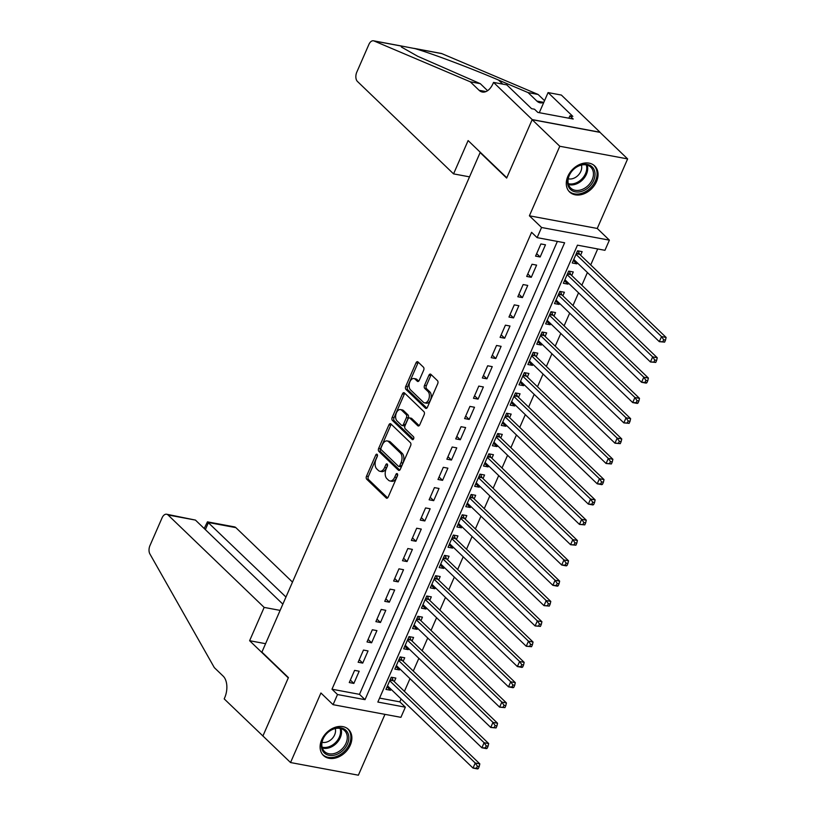 <?xml version="1.0" encoding="UTF-8"?>
<svg xmlns="http://www.w3.org/2000/svg" width="816" height="816" viewBox="0 0 816 816"><rect width="100%" height="100%" fill="white"/><g stroke="black" fill="none" stroke-linecap="round" stroke-linejoin="round"><path stroke-width="1.22" d="M377.125 454.339A1.591 0.949 -79.4 0 0 376.808 454.175A1.591 0.949 -79.4 0 0 375.758 455.002L366.506 476.187A2.275 1.346 -79.4 0 0 366.721 479.216L386.243 497.995A2.275 1.346 -79.4 0 0 386.692 498.239A2.275 1.346 -79.4 0 0 388.192 497.046L397.443 475.861A1.591 0.949 -79.4 0 0 397.3 473.739A1.591 0.949 -79.4 0 0 396.984 473.566A1.591 0.949 -79.4 0 0 395.933 474.402L394.73 477.146A7.283 4.315 -79.4 0 1 389.926 480.961A7.283 4.315 -79.4 0 1 388.477 480.185L386.845 478.625A7.283 4.315 -79.4 0 1 386.162 468.904L387.365 466.171A1.591 0.949 -79.4 0 0 387.212 464.039A1.591 0.949 -79.4 0 0 386.896 463.876A1.591 0.949 -79.4 0 0 385.846 464.702L384.642 467.446A7.283 4.315 -79.4 0 1 379.838 471.26A7.283 4.315 -79.4 0 1 378.389 470.485L376.757 468.925A7.283 4.315 -79.4 0 1 376.074 459.204L377.278 456.47A1.591 0.949 -79.4 0 0 377.125 454.339M567.865 176.317A18.074 13.556 133.9 0 0 569.639 192.015A18.074 13.556 133.9 0 0 596.476 181.652A18.074 13.556 133.9 0 0 594.701 165.954A18.074 13.556 133.9 0 0 567.865 176.317M321.688 739.806A18.074 13.556 133.9 0 0 323.462 755.504A18.074 13.556 133.9 0 0 350.288 745.141A18.074 13.556 133.9 0 0 348.514 729.443A18.074 13.556 133.9 0 0 321.688 739.806M423.657 370.229A2.275 1.346 -79.4 0 0 423.443 367.19L417.965 361.927A2.275 1.346 -79.4 0 0 417.506 361.682A2.275 1.346 -79.4 0 0 416.007 362.875L405.736 386.396A2.275 1.346 -79.4 0 0 405.95 389.426L425.473 408.204A2.275 1.346 -79.4 0 0 425.921 408.439A2.275 1.346 -79.4 0 0 427.421 407.255L437.702 383.734A2.275 1.346 -79.4 0 0 437.488 380.695L430.868 374.33A2.275 1.346 -79.4 0 0 430.42 374.095A2.275 1.346 -79.4 0 0 428.91 375.289L424.514 385.346A2.275 1.346 -79.4 0 0 424.728 388.385L428.012 391.537A6.079 3.611 -79.4 0 1 428.961 398.626A6.079 3.611 -79.4 0 1 424.565 402.849A6.079 3.611 -79.4 0 1 423.351 402.206L410.499 389.844A6.079 3.611 -79.4 0 1 409.55 382.755A6.079 3.611 -79.4 0 1 413.947 378.532A6.079 3.611 -79.4 0 1 415.16 379.185L417.302 381.245A2.275 1.346 -79.4 0 0 417.751 381.48A2.275 1.346 -79.4 0 0 419.261 380.287L423.657 370.229M537.122 237.64L541.559 227.491L609.389 240.149L604.952 250.308L577.453 245.167L377.849 702.056L405.348 707.186L400.911 717.335L333.081 704.677L337.508 694.528L365.017 699.659L564.621 242.77L537.122 237.64L531.593 232.325L331.99 689.214L337.508 694.528M333.081 704.677L320.923 692.988L290.537 762.542L262.915 735.971L288.415 677.596L261.905 652.096L480.134 152.572L506.654 178.072L532.165 119.687L559.786 146.258L529.4 215.801L541.559 227.491M390.884 423.912A2.275 1.346 -79.4 0 0 390.425 423.667A2.275 1.346 -79.4 0 0 388.926 424.861L378.655 448.382A2.275 1.346 -79.4 0 0 378.869 451.411L398.392 470.189A2.275 1.346 -79.4 0 0 398.84 470.434A2.275 1.346 -79.4 0 0 400.34 469.241L410.621 445.72A2.275 1.346 -79.4 0 0 410.407 442.68L390.884 423.912M392.19 417.384L402.472 393.863A2.275 1.346 -79.4 0 1 403.971 392.669A2.275 1.346 -79.4 0 1 404.42 392.914L423.943 411.692A2.275 1.346 -79.4 0 1 424.157 414.722L419.761 424.789A2.275 1.346 -79.4 0 1 418.261 425.983A2.275 1.346 -79.4 0 1 417.802 425.738L409.887 418.129A2.275 1.346 -79.4 0 0 409.438 417.884A2.275 1.346 -79.4 0 0 407.929 419.077L405.011 425.758A2.275 1.346 -79.4 0 0 405.226 428.788L413.477 436.713A1.591 0.949 -79.4 0 1 413.722 438.569A1.591 0.949 -79.4 0 1 412.57 439.681A1.591 0.949 -79.4 0 1 412.253 439.508L392.404 420.424A2.275 1.346 -79.4 0 1 392.19 417.384L394.026 417.731L404.297 394.21L402.472 393.863M532.165 119.687L599.995 132.355L627.626 158.916L559.786 146.258M290.537 762.542L358.377 775.2L384.958 714.357M577.279 262.783L576.82 263.833L573.332 260.477M580.594 255.204L582.145 251.644L577.565 250.798L572.24 262.976L576.82 263.833M568.415 283.081L567.956 284.141L564.458 280.786M571.72 275.512L573.271 271.952L568.691 271.096L563.366 283.285L567.956 284.141M559.541 303.389L559.082 304.439L555.594 301.084M562.846 295.81L564.407 292.261L559.817 291.404L554.492 303.593L559.082 304.439M550.667 323.697L550.208 324.748L546.72 321.392M553.982 316.118L555.533 312.569L550.953 311.712L545.629 323.891L550.208 324.748M541.793 344.005L541.334 345.056L537.846 341.7M545.108 336.427L546.659 332.867L542.079 332.02L536.755 344.199L541.334 345.056M532.93 364.313L532.471 365.364L528.972 362.008M536.234 356.735L537.785 353.175L533.205 352.318L527.881 364.507L532.471 365.364M524.056 384.611L523.597 385.672L520.108 382.306M527.36 377.033L528.921 373.483L524.331 372.626L519.007 384.815L523.597 385.672M515.182 404.92L514.723 405.97L511.234 402.614M518.497 397.341L520.047 393.791L515.467 392.935L510.143 405.113L514.723 405.97M506.308 425.228L505.849 426.278L502.36 422.923M509.623 417.649L511.173 414.1L506.593 413.243L501.269 425.422L505.849 426.278M497.444 445.536L496.985 446.587L493.486 443.231M500.749 437.957L502.299 434.398L497.719 433.541L492.395 445.73L496.985 446.587M488.57 465.834L488.111 466.895L484.622 463.539M491.875 458.266L493.435 454.706L488.845 453.849L483.521 466.038L488.111 466.895M479.696 486.142L479.237 487.193L475.748 483.837M483.011 478.564L484.561 475.014L479.981 474.157L474.657 486.336L479.237 487.193M470.822 506.45L470.363 507.501L466.874 504.145M474.137 498.872L475.687 495.322L471.107 494.465L465.783 506.644L470.363 507.501M461.958 526.759L461.499 527.809L458 524.453M465.263 519.18L466.813 515.62L462.233 514.774L456.909 526.952L461.499 527.809M453.084 547.067L452.625 548.117L449.137 544.762M456.389 539.488L457.949 535.928L453.359 535.072L448.035 547.261L452.625 548.117M444.21 567.365L443.751 568.415L440.263 565.06M447.525 559.786L449.075 556.237L444.496 555.38L439.171 567.569L443.751 568.415M435.336 587.673L434.877 588.724L431.389 585.368M438.651 580.094L440.201 576.545L435.622 575.688L430.297 587.867L434.877 588.724M426.472 607.981L426.013 609.032L422.515 605.676M429.777 600.403L431.327 596.853L426.748 595.996L421.423 608.175L426.013 609.032M417.598 628.289L417.139 629.34L413.651 625.984M420.903 620.711L422.464 617.151L417.874 616.294L412.549 628.483L417.139 629.34M408.724 648.587L408.265 649.648L404.777 646.282M412.039 641.009L413.59 637.459L409.01 636.602L403.685 648.791L408.265 649.648M399.85 668.896L399.391 669.946L395.903 666.59M403.165 661.317L404.716 657.767L400.136 656.911L394.811 669.089L399.391 669.946M354.593 670.375L349.268 682.553L353.858 683.41L359.183 671.231L354.593 670.375M363.467 650.066L358.142 662.245L362.722 663.102L368.047 650.923L363.467 650.066M372.341 629.758L367.016 641.947L371.596 642.804L376.921 630.615L372.341 629.758M381.205 609.45L375.89 621.639L380.47 622.496L385.795 610.307L381.205 609.45M390.079 589.152L384.754 601.331L389.344 602.188L394.669 590.009L390.079 589.152M398.953 568.844L393.628 581.023L398.208 581.879L403.532 569.701L398.953 568.844M407.827 548.536L402.502 560.725L407.082 561.571L412.406 549.392L407.827 548.536M416.69 528.227L411.376 540.416L415.956 541.273L421.28 529.084L416.69 528.227M425.564 507.929L420.24 520.108L424.83 520.965L430.144 508.776L425.564 507.929M434.438 487.621L429.114 499.8L433.694 500.657L439.018 488.478L434.438 487.621M443.312 467.313L437.988 479.492L442.568 480.349L447.892 468.17L443.312 467.313M452.176 447.005L446.862 459.194L451.442 460.051L456.766 447.862L452.176 447.005M461.05 426.697L455.726 438.886L460.316 439.742L465.63 427.553L461.05 426.697M469.924 406.399L464.6 418.577L469.18 419.434L474.504 407.255L469.924 406.399M478.798 386.09L473.474 398.269L478.054 399.126L483.378 386.947L478.798 386.09M487.662 365.782L482.348 377.971L486.928 378.818L492.252 366.639L487.662 365.782M496.536 345.474L491.212 357.663L495.802 358.52L501.116 346.331L496.536 345.474M505.41 325.176L500.086 337.355L504.665 338.212L509.99 326.023L505.41 325.176M514.284 304.868L508.96 317.047L513.539 317.903L518.864 305.725L514.284 304.868M523.148 284.56L517.834 296.749L522.413 297.595L527.738 285.416L523.148 284.56M532.022 264.251L526.697 276.44L531.287 277.297L536.602 265.108L532.022 264.251M331.99 689.214L359.489 694.345L557.369 241.424M540.151 256.989L545.476 244.8L540.896 243.943L535.571 256.132L540.151 256.989L536.663 253.633M379.573 698.098L399.82 701.872L401.105 698.935M404.42 691.356L409.979 678.637M413.284 671.058L418.853 658.328M422.158 650.75L427.717 638.02M431.032 630.442L436.591 617.712M439.906 610.133L445.465 597.404M448.769 589.835L454.339 577.106M457.643 569.527L463.202 556.798M466.517 549.219L472.076 536.489M475.391 528.911L480.95 516.181M484.255 508.603L489.824 495.883M493.129 488.305L498.688 475.575M502.003 467.996L507.562 455.267M510.877 447.688L516.436 434.959M519.741 427.38L525.31 414.65M528.615 407.082L534.174 394.352M537.489 386.774L543.048 374.044M546.363 366.466L551.922 353.736M555.227 346.157L560.796 333.428M564.101 325.849L569.66 313.13M572.975 305.551L578.534 292.822M581.849 285.243L587.408 272.513M590.713 264.935L597.7 248.951M394.291 681.625L395.842 678.076L391.262 677.219L385.937 689.398L390.527 690.254L390.986 689.204M480.695 152.674L480.134 152.572M529.4 215.801L597.241 228.46L627.626 158.916M597.241 228.46L609.389 240.149M399.82 701.872L405.348 707.186M359.489 694.345L365.017 699.659M390.527 690.254L387.029 686.899M353.858 683.41L350.36 680.054M362.722 663.102L359.234 659.746M371.596 642.804L368.108 639.438M380.47 622.496L376.982 619.14M389.344 602.188L385.846 598.832M398.208 581.879L394.72 578.524M407.082 561.571L403.594 558.215M415.956 541.273L412.468 537.917M424.83 520.965L421.331 517.609M433.694 500.657L430.205 497.301M442.568 480.349L439.079 476.993M451.442 460.051L447.953 456.685M460.316 439.742L456.817 436.387M469.18 419.434L465.691 416.078M478.054 399.126L474.565 395.77M486.928 378.818L483.439 375.462M495.802 358.52L492.303 355.164M504.665 338.212L501.177 334.856M513.539 317.903L510.051 314.548M522.413 297.595L518.925 294.239M531.287 277.297L527.789 273.941M379.838 471.26L381.674 471.607A7.283 4.315 -79.4 0 0 386.478 467.792L384.642 467.446M387.569 465.293L386.478 467.792M389.926 480.961L391.762 481.307A7.283 4.315 -79.4 0 0 396.566 477.493L394.73 477.146M397.657 474.994L396.566 477.493M377.482 455.593L368.332 476.524A2.275 1.346 -79.4 0 0 368.546 479.563L387.62 497.893M391.333 424.351A2.275 1.346 -79.4 0 0 390.762 425.207L380.48 448.718A2.275 1.346 -79.4 0 0 380.695 451.758L399.769 470.087M381.123 447.647A1.591 0.949 -79.4 0 0 381.276 449.769L398.412 466.252A1.591 0.949 -79.4 0 0 398.728 466.415A1.591 0.949 -79.4 0 0 399.779 465.589L401.044 462.692A7.283 4.315 -79.4 0 0 400.36 452.982L388.651 441.721A7.283 4.315 -79.4 0 0 387.192 440.936A7.283 4.315 -79.4 0 0 382.388 444.761L381.123 447.647M400.248 466.589A1.591 0.949 -79.4 0 0 400.564 466.762A1.591 0.949 -79.4 0 0 401.615 465.926L399.779 465.589M387.192 440.936L389.028 441.283A7.283 4.315 -79.4 0 1 390.476 442.058L402.196 453.319A7.283 4.315 -79.4 0 1 402.88 463.039L401.615 465.926M404.879 393.353A2.275 1.346 -79.4 0 0 404.297 394.21M419.179 425.646L411.723 418.465A2.275 1.346 -79.4 0 0 411.264 418.231L409.438 417.884M413.416 439.212L394.24 420.76L392.404 420.424M401.676 410.224A6.079 3.611 -79.4 0 0 400.462 409.581A6.079 3.611 -79.4 0 0 396.066 413.804A6.079 3.611 -79.4 0 0 397.015 420.893L401.543 425.248A2.275 1.346 -79.4 0 0 401.992 425.483A2.275 1.346 -79.4 0 0 403.502 424.289L406.419 417.619A2.275 1.346 -79.4 0 0 406.205 414.579L401.676 410.224L403.502 410.57A6.079 3.611 -79.4 0 0 402.298 409.918L400.462 409.581M401.992 425.483L403.828 425.83A2.275 1.346 -79.4 0 0 405.328 424.636L403.502 424.289M403.502 410.57L408.031 414.926A2.275 1.346 -79.4 0 1 408.245 417.955L405.328 424.636M394.026 417.731A2.275 1.346 -79.4 0 0 394.24 420.76M413.947 378.532L415.783 378.879A6.079 3.611 -79.4 0 1 416.996 379.522L418.679 381.143M424.565 402.849L426.401 403.196A6.079 3.611 -79.4 0 0 430.797 398.973A6.079 3.611 -79.4 0 0 429.848 391.884L428.012 391.537M431.327 374.768A2.275 1.346 -79.4 0 0 430.746 375.625L426.35 385.693A2.275 1.346 -79.4 0 0 426.564 388.732L429.848 391.884M418.424 362.365A2.275 1.346 -79.4 0 0 417.843 363.212L407.561 386.733A2.275 1.346 -79.4 0 0 407.776 389.773L426.85 408.102M387.488 685.848L473.015 768.08L475.228 763.011L479.818 763.868L393.414 680.779A2.315 1.377 100.6 0 1 393.057 680.228L391.904 677.341M477.38 766.173L476.493 768.203L478.329 768.539L479.216 766.51L477.38 766.173L475.228 763.011L389.711 680.768M478.329 768.539L477.595 768.937L473.015 768.08L476.493 768.203M479.818 763.868L479.216 766.51M348.82 736.766A15.637 11.73 -46.1 0 1 336.11 754.647A15.637 11.73 -46.1 0 1 321.392 746.477A15.637 11.73 -46.1 0 1 334.101 728.596A15.637 11.73 -46.1 0 1 348.82 736.766M321.851 745.579A14.484 10.863 133.9 0 0 324.513 751.526A14.484 10.863 133.9 0 0 339.13 751.322A14.484 10.863 133.9 0 0 347.249 736.593A14.484 10.863 133.9 0 0 344.587 730.646A14.484 10.863 133.9 0 0 329.98 730.85A14.484 10.863 133.9 0 0 321.851 745.579M322.055 742.264A10.312 7.732 133.9 0 0 331.347 739.378A10.312 7.732 133.9 0 0 335.529 730.136A10.312 7.732 133.9 0 0 335.233 728.555M322.657 754.565L322.432 754.351A17.962 13.464 133.9 0 0 322.657 754.565A17.962 13.464 133.9 0 0 340.782 754.31A17.962 13.464 133.9 0 0 350.849 736.052A17.962 13.464 133.9 0 0 347.555 728.678A17.962 13.464 133.9 0 0 347.3 728.443M594.997 173.278A15.637 11.73 -46.1 0 1 582.287 191.158A15.637 11.73 -46.1 0 1 567.579 182.988A15.637 11.73 -46.1 0 1 580.288 165.107A15.637 11.73 -46.1 0 1 594.997 173.278M568.038 182.09A14.484 10.863 133.9 0 0 570.7 188.037A14.484 10.863 133.9 0 0 585.307 187.833A14.484 10.863 133.9 0 0 593.426 173.104A14.484 10.863 133.9 0 0 590.774 167.158A14.484 10.863 133.9 0 0 576.157 167.362A14.484 10.863 133.9 0 0 568.038 182.09M568.242 178.775A10.312 7.732 133.9 0 0 577.534 175.889A10.312 7.732 133.9 0 0 581.706 166.648A10.312 7.732 133.9 0 0 581.42 165.067M568.844 191.077L568.619 190.862A17.962 13.464 133.9 0 0 568.844 191.077A17.962 13.464 133.9 0 0 586.959 190.822A17.962 13.464 133.9 0 0 597.026 172.564A17.962 13.464 133.9 0 0 593.732 165.189A17.962 13.464 133.9 0 0 593.477 164.954M292.485 582.083L235.865 527.636L208.457 522.515L205.357 529.625M285.957 597.037L207.448 521.852L234.488 526.891A6.956 4.121 100.6 0 1 235.865 527.636M262.874 736.073L288.283 677.902L249.614 640.713L264.16 607.41L168.035 514.978A6.956 4.121 -79.4 0 0 166.648 514.233A6.956 4.121 -79.4 0 0 162.058 517.874L149.95 545.598A6.956 4.121 -79.4 0 0 149.889 553.931L214.322 667.621L223.156 676.117A16.218 9.629 100.6 0 1 224.686 697.772L224.196 698.894L263.058 736.114M249.614 640.713L265.577 643.691M264.16 607.41L280.123 610.388M282.856 604.146L195.442 520.088L168.035 514.978M166.648 514.233L195.442 520.088M204.204 528.513L207.448 521.852M453.563 173.879L357.439 81.447A6.956 4.121 -79.4 0 1 356.786 72.165L368.893 44.441A6.956 4.121 -79.4 0 1 373.483 40.8A6.956 4.121 -79.4 0 1 374.003 40.953L470.261 81.794L479.104 90.301A16.218 9.629 -79.4 0 0 482.338 92.024A16.218 9.629 -79.4 0 0 493.048 83.518L493.537 82.406L532.205 119.585L506.787 177.766L468.119 140.576L453.563 173.879L469.526 176.858M414.018 48.368L441.323 53.458A6.956 4.121 100.6 0 1 441.833 53.621L538.101 94.462L528.064 92.585L498.545 80.06C470.822 68.187 431.378 53.336 415.007 48.613L401.044 45.941L401.411 47.032L417.761 56.304L480.298 83.671L487.591 90.688M480.298 83.671L470.261 81.794M538.101 94.462L544.547 100.664M543.813 102.357A16.218 9.629 -79.4 0 1 540.131 102.816A16.218 9.629 -79.4 0 1 536.897 101.082L528.064 92.585M532.205 119.585L600.046 132.253L561.367 95.064L548.077 92.585L572.832 116.382L569.894 115.831L568.854 118.208M493.537 82.406L506.828 84.884L531.573 108.681L534.511 109.232L537.826 112.414L573.209 119.024L569.894 115.831M548.077 92.585L539.294 112.69M396.362 665.54L481.889 747.782L484.102 742.703L488.682 743.56L402.278 660.47A2.315 1.377 100.6 0 1 401.931 659.93L400.778 657.033M486.254 745.865L485.367 747.895L487.193 748.231L488.08 746.201L486.254 745.865L484.102 742.703L398.585 660.46M487.193 748.231L486.469 748.629L481.889 747.782L485.367 747.895M488.682 743.56L488.08 746.201M405.236 645.232L490.753 727.474L492.976 722.395L497.556 723.251L411.152 640.162A2.315 1.377 100.6 0 1 410.805 639.622L409.652 636.725M495.118 725.557L494.231 727.586L496.067 727.933L496.954 725.903L495.118 725.557L492.976 722.395L407.449 640.162M496.067 727.933L490.753 727.474L494.231 727.586M497.556 723.251L496.954 725.903M414.11 624.934L499.627 707.166L501.85 702.086L506.43 702.943L420.026 619.854A2.315 1.377 100.6 0 1 419.679 619.313L418.526 616.417M503.992 705.248L503.105 707.278L504.941 707.625L505.828 705.595L503.992 705.248L501.85 702.086L416.323 619.854M504.941 707.625L499.627 707.166L503.105 707.278M506.43 702.943L505.828 705.595M422.974 604.625L508.501 686.858L510.714 681.788L515.304 682.635L428.9 599.556A2.315 1.377 100.6 0 1 428.543 599.005L427.39 596.119M512.866 684.94L511.979 686.98L513.815 687.317L514.702 685.287L512.866 684.94L510.714 681.788L425.197 599.546M513.815 687.317L513.08 687.715L508.501 686.858L511.979 686.98M515.304 682.635L514.702 685.287M431.848 584.317L517.375 666.55L519.588 661.48L524.168 662.337L437.764 579.248A2.315 1.377 100.6 0 1 437.417 578.707L436.264 575.81M521.74 664.642L520.853 666.672L522.679 667.009L523.566 664.979L521.74 664.642L519.588 661.48L434.071 579.238M522.679 667.009L521.954 667.406L517.375 666.55L520.853 666.672M524.168 662.337L523.566 664.979M440.722 564.009L526.238 646.252L528.462 641.172L533.042 642.029L446.638 558.94A2.315 1.377 100.6 0 1 446.291 558.399L445.138 555.502M530.604 644.334L529.717 646.364L531.553 646.711L532.44 644.671L530.604 644.334L528.462 641.172L442.935 558.94M531.553 646.711L526.238 646.252L529.717 646.364M533.042 642.029L532.44 644.671M449.596 543.701L535.112 625.943L537.336 620.864L541.916 621.721L455.512 538.631A2.315 1.377 100.6 0 1 455.165 538.091L454.012 535.194M539.478 624.026L538.591 626.056L540.427 626.402L541.314 624.373L539.478 624.026L537.336 620.864L451.809 538.631M540.427 626.402L535.112 625.943L538.591 626.056M541.916 621.721L541.314 624.373M458.459 523.403L543.986 605.635L546.2 600.556L550.79 601.412L464.386 518.333A2.315 1.377 100.6 0 1 464.029 517.783L462.876 514.886M548.352 603.718L547.465 605.747L549.301 606.094L550.178 604.064L548.352 603.718L546.2 600.556L460.683 518.323M549.301 606.094L543.986 605.635L547.465 605.747M550.79 601.412L550.178 604.064M467.333 503.095L552.86 585.327L555.074 580.258L559.654 581.114L473.249 498.025A2.315 1.377 100.6 0 1 472.903 497.474L471.75 494.588M557.216 583.42L556.339 585.449L558.164 585.786L559.052 583.756L557.216 583.42L555.074 580.258L469.557 498.015M558.164 585.786L557.44 586.184L552.86 585.327L556.339 585.449M559.654 581.114L559.052 583.756M476.207 482.786L561.724 565.029L563.948 559.949L568.528 560.806L482.123 477.717A2.315 1.377 100.6 0 1 481.777 477.176L480.624 474.28M566.09 563.111L565.202 565.141L567.038 565.478L567.926 563.448L566.09 563.111L563.948 559.949L478.421 477.707M567.038 565.478L566.314 565.876L561.724 565.029L565.202 565.141M568.528 560.806L567.926 563.448M485.081 462.478L570.598 544.721L572.822 539.641L577.402 540.498L490.997 457.409A2.315 1.377 100.6 0 1 490.651 456.868L489.498 453.971M574.964 542.803L574.076 544.833L575.912 545.18L576.8 543.15L574.964 542.803L572.822 539.641L487.295 457.409M575.912 545.18L570.598 544.721L574.076 544.833M577.402 540.498L576.8 543.15M493.945 442.18L579.472 524.413L581.686 519.333L586.276 520.19L499.871 437.101A2.315 1.377 100.6 0 1 499.514 436.56L498.362 433.663M583.838 522.495L582.95 524.525L584.786 524.872L585.664 522.842L583.838 522.495L581.686 519.333L496.169 437.101M584.786 524.872L579.472 524.413L582.95 524.525M586.276 520.19L585.664 522.842M502.819 421.872L588.346 504.104L590.56 499.035L595.139 499.882L508.735 416.803A2.315 1.377 100.6 0 1 508.388 416.252L507.236 413.365M592.702 502.187L591.824 504.227L593.65 504.563L594.538 502.534L592.702 502.187L590.56 499.035L505.043 416.792M593.65 504.563L592.926 504.961L588.346 504.104L591.824 504.227M595.139 499.882L594.538 502.534M511.693 401.564L597.21 483.806L599.434 478.727L604.013 479.584L517.609 396.494A2.315 1.377 100.6 0 1 517.262 395.954L516.11 393.057M601.576 481.889L600.688 483.919L602.524 484.255L603.412 482.225L601.576 481.889L599.434 478.727L513.907 396.484M602.524 484.255L601.8 484.653L597.21 483.806L600.688 483.919M604.013 479.584L603.412 482.225M520.567 381.256L606.084 463.498L608.308 458.419L612.887 459.275L526.483 376.186A2.315 1.377 100.6 0 1 526.136 375.646L524.984 372.749M610.45 461.581L609.562 463.61L611.398 463.957L612.286 461.917L610.45 461.581L608.308 458.419L522.781 376.186M611.398 463.957L606.084 463.498L609.562 463.61M612.887 459.275L612.286 461.917M529.431 360.947L614.958 443.19L617.171 438.11L621.761 438.967L535.357 355.878A2.315 1.377 100.6 0 1 535 355.337L533.848 352.441M619.324 441.272L618.436 443.302L620.272 443.649L621.149 441.619L619.324 441.272L617.171 438.11L531.655 355.878M620.272 443.649L614.958 443.19L618.436 443.302M621.761 438.967L621.149 441.619M538.305 340.649L623.832 422.882L626.045 417.802L630.625 418.659L544.221 335.58A2.315 1.377 100.6 0 1 543.874 335.029L542.722 332.132M628.187 420.964L627.31 422.994L629.136 423.341L630.023 421.311L628.187 420.964L626.045 417.802L540.529 335.57M629.136 423.341L623.832 422.882L627.31 422.994M630.625 418.659L630.023 421.311M547.179 320.341L632.696 402.574L634.919 397.504L639.499 398.361L553.095 315.272A2.315 1.377 100.6 0 1 552.748 314.721L551.596 311.834M637.061 400.666L636.174 402.696L638.01 403.033L638.897 401.003L637.061 400.666L634.919 397.504L549.392 315.262M638.01 403.033L637.286 403.43L632.696 402.574L636.174 402.696M639.499 398.361L638.897 401.003M556.053 300.033L641.57 382.276L643.793 377.196L648.373 378.053L561.969 294.964A2.315 1.377 100.6 0 1 561.622 294.423L560.47 291.526M645.935 380.358L645.048 382.388L646.884 382.724L647.771 380.695L645.935 380.358L643.793 377.196L558.266 294.953M646.884 382.724L646.15 383.132L641.57 382.276L645.048 382.388M648.373 378.053L647.771 380.695M564.917 279.725L650.444 361.967L652.657 356.888L657.247 357.745L570.843 274.655A2.315 1.377 100.6 0 1 570.486 274.115L569.333 271.218M654.809 360.05L653.922 362.08L655.748 362.426L656.635 360.397L654.809 360.05L652.657 356.888L567.14 274.655M655.748 362.426L650.444 361.967L653.922 362.08M657.247 357.745L656.635 360.397M573.791 259.427L659.318 341.659L661.531 336.58L666.111 337.436L579.707 254.347A2.315 1.377 100.6 0 1 579.36 253.807L578.207 250.91M663.673 339.742L662.786 341.771L664.622 342.118L665.509 340.088L663.673 339.742L661.531 336.58L576.014 254.347M664.622 342.118L659.318 341.659L662.786 341.771M666.111 337.436L665.509 340.088M377.482 455.328L375.758 455.002M397.657 474.728L395.933 474.402M387.569 465.028L385.846 464.702M387.202 498.168L386.243 497.995M368.546 479.563L366.721 479.216M368.332 476.524L366.506 476.187M399.35 470.363L398.392 470.189M380.695 451.758L378.869 451.411M380.48 448.718L378.655 448.382M390.762 425.207L388.926 424.861M402.88 463.039L401.044 462.692M402.196 453.319L400.36 452.982M390.476 442.058L388.651 441.721M418.771 425.921L417.802 425.738M411.723 418.465L409.887 418.129M412.927 439.63L412.253 439.508M408.245 417.955L406.419 417.619M408.031 414.926L406.205 414.579M418.261 381.419L417.302 381.245M416.996 379.522L415.16 379.185M426.564 388.732L424.728 388.385M426.35 385.693L424.514 385.346M430.746 375.625L428.91 375.289M426.431 408.377L425.473 408.204M407.776 389.773L405.95 389.426M407.561 386.733L405.736 386.396M417.843 363.212L416.007 362.875M393.414 680.779L389.987 680.136M393.057 680.228L390.181 679.697M341.006 728.617A14.484 10.863 -46.1 0 1 341.496 731.065A14.484 10.863 -46.1 0 1 335.509 744.151A14.484 10.863 -46.1 0 1 322.34 748.027M322.085 747.119A14.005 10.506 133.9 0 0 334.784 743.305A14.005 10.506 133.9 0 0 340.527 730.687A14.005 10.506 133.9 0 0 340.088 728.392M587.194 165.128A14.484 10.863 -46.1 0 1 587.673 167.576A14.484 10.863 -46.1 0 1 581.696 180.662A14.484 10.863 -46.1 0 1 568.517 184.538M568.262 183.631A14.005 10.506 133.9 0 0 580.972 179.816A14.005 10.506 133.9 0 0 586.714 167.198A14.005 10.506 133.9 0 0 586.265 164.903M485.979 91.576L479.104 90.301M536.897 101.082L543.772 102.367M441.833 53.621L415.007 48.613M400.829 45.961L374.003 40.953M498.545 80.06L502.768 84.13M402.278 660.47L398.861 659.828M401.931 659.93L399.055 659.389M411.152 640.162L407.725 639.53M410.805 639.622L407.918 639.081M420.026 619.854L416.599 619.222M419.679 619.313L416.792 618.773M428.9 599.556L425.473 598.913M428.543 599.005L425.666 598.475M437.764 579.248L434.347 578.605M437.417 578.707L434.54 578.167M446.638 558.94L443.21 558.297M446.291 558.399L443.404 557.858M455.512 538.631L452.084 537.999M455.165 538.091L452.278 537.55M464.386 518.333L460.958 517.691M464.029 517.783L461.152 517.252M473.249 498.025L469.832 497.383M472.903 497.474L470.026 496.944M482.123 477.717L478.696 477.074M481.777 477.176L478.89 476.636M490.997 457.409L487.57 456.776M490.651 456.868L487.764 456.328M499.871 437.101L496.444 436.468M499.514 436.56L496.638 436.019M508.735 416.803L505.318 416.16M508.388 416.252L505.512 415.721M517.609 396.494L514.182 395.852M517.262 395.954L514.376 395.413M526.483 376.186L523.056 375.544M526.136 375.646L523.25 375.105M535.357 355.878L531.93 355.246M535 355.337L532.124 354.797M544.221 335.58L540.804 334.937M543.874 335.029L540.998 334.499M553.095 315.272L549.668 314.629M552.748 314.721L549.862 314.191M561.969 294.964L558.542 294.321M561.622 294.423L558.736 293.882M570.843 274.655L567.416 274.023M570.486 274.115L567.61 273.574M579.707 254.347L576.29 253.715M579.36 253.807L576.484 253.266M400.564 466.762L398.728 466.415M400.982 45.931L373.483 40.8"/></g></svg>
